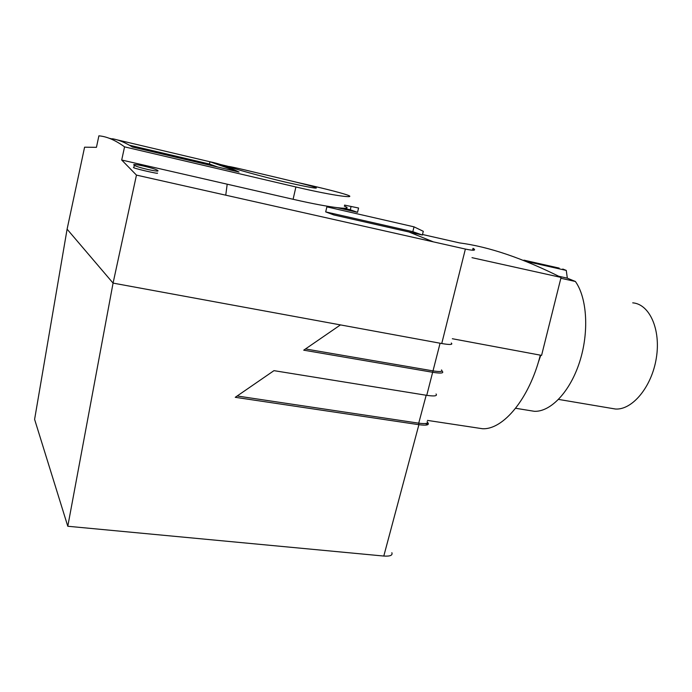 <?xml version="1.0" encoding="UTF-8"?>
<svg xmlns="http://www.w3.org/2000/svg" width="692" height="692" viewBox="0 0 692 692"><rect width="100%" height="100%" fill="white"/><g stroke="black" fill="none" stroke-linecap="round" stroke-linejoin="round"><path stroke-width="1.04" d="M129.404 145.208L209.382 164.013L217.738 167.04M451.305 343.024C453.156 344.754 449.964 344.927 441.747 343.526L113.073 283.106L67.098 229.173L84.588 147.188L96.439 147.335L98.887 135.831C106.828 136.506 115.382 140.182 124.56 146.86L295.899 186.978C336.208 196.459 358.058 198.682 346.969 194.876C338.647 192.142 321.884 187.939 296.686 182.281M67.098 229.173L34.6 419.361L67.79 526.257L383.792 556.048C390.141 556.446 392.831 555.339 391.862 552.709M426.116 425.078L426.601 423.314M383.792 556.048L418.902 424.689C426.402 425.649 429.429 425.044 427.993 422.89L427.587 422.492M441.505 369.935C443.053 371.69 440.121 371.985 432.708 370.834L305.501 348.958M340.447 324.903L303.719 350.178L432.898 372.322C440.847 373.55 443.987 373.23 442.335 371.344L441.92 371.007M67.79 526.257L113.073 283.106L136.454 175.102L121.705 160.025L124.56 146.86M436.038 393.982C437.595 395.997 434.498 396.447 426.748 395.34L273.971 370.652L235.254 397.303L418.902 424.689L418.721 423.167L237.166 395.988M239.017 172.04C228.706 166.988 219.035 163.571 210.013 161.781L112.476 138.755C118.721 139.87 125.364 142.63 132.388 147.007L239.017 172.04L210.013 161.781L209.382 164.013M285.562 182.134C262.597 176.763 235.609 169.133 229.441 167.006L228.905 166.815C225.194 165.397 235.54 167.628 259.933 173.519C282.734 178.899 309.246 185.101 315.249 187.273C319.894 189.323 309.999 187.61 285.562 182.134M559.162 268.098L524 260.166L559.162 268.098M562.76 269.024L566.272 270.425L530.816 262.432L527.382 261.04M452.343 338.734L541.577 355.385L561.065 277.423C522.867 258.298 489.071 246.793 459.67 242.927L422.492 234.493M133.452 167.438L133.815 167.801C137.717 169.393 160.648 174.514 157.196 173.035M157.724 170.474L157.387 170.249C153.788 167.974 131.082 162.897 133.937 165.042L134.317 165.31C138.037 167.741 161.02 172.775 157.724 170.474M561.065 277.423L471.996 257.666M433.374 241.863L408.86 231.958M560.857 278.262L575.389 281.48C587.179 297.932 589.238 332.368 579.567 362.132C569.948 391.957 550.598 412.017 534.371 411.308L529.008 410.442M566.272 270.425L567.328 278.167L575.389 281.48M567.328 278.167L558.825 276.281M441.747 343.526L465.379 249.059L136.454 175.102M344.305 206.121C355.281 210.281 333.354 208.569 293.097 199.287L121.705 160.025M530.34 263.133L530.816 262.432M610.828 408.245L615.551 409.024C632.367 410.105 651.778 386.837 656.31 358.136C661.059 329.453 649.511 304.065 632.722 302.845M540.798 355.247L538.246 362.565M337.506 207.73L357.539 212.332L358.568 208.024L344.547 205.1M414.024 226.846L326.875 206.873L325.698 211.899L333.829 214.952L422.362 235.02L423.296 231.301L414.024 226.846L412.821 231.682L325.698 211.899M465.379 249.059C472.904 250.634 475.811 250.616 474.098 248.999L473.025 248.324L472.567 250.219M109.068 138.227L112.45 139.031M220.67 164.558L227.633 166.201M540.322 355.152C529.38 398.722 503.266 429.844 482.488 428.729L475.897 427.734M524 260.166L523.515 260.391M427.163 421.514C428.504 423.513 425.692 424.066 418.721 423.167L426.185 395.244M351.052 206.605L350.299 209.797L343.656 208.266M357.539 212.332L350.299 209.797M422.362 235.02L412.821 231.682M426.748 395.34L440.086 343.223M293.097 199.287L295.899 186.978M427.457 424.802L427.993 422.89M225.756 195.179L227.192 184.193M157.24 170.993L157.387 170.249M515.618 408.271L534.371 411.308M474.098 248.999L473.804 250.201M427.474 420.399L482.488 428.729M133.815 167.801L134.317 165.31M615.352 409.015L558.565 399.414M314.99 188.06L315.249 187.273"/></g></svg>
